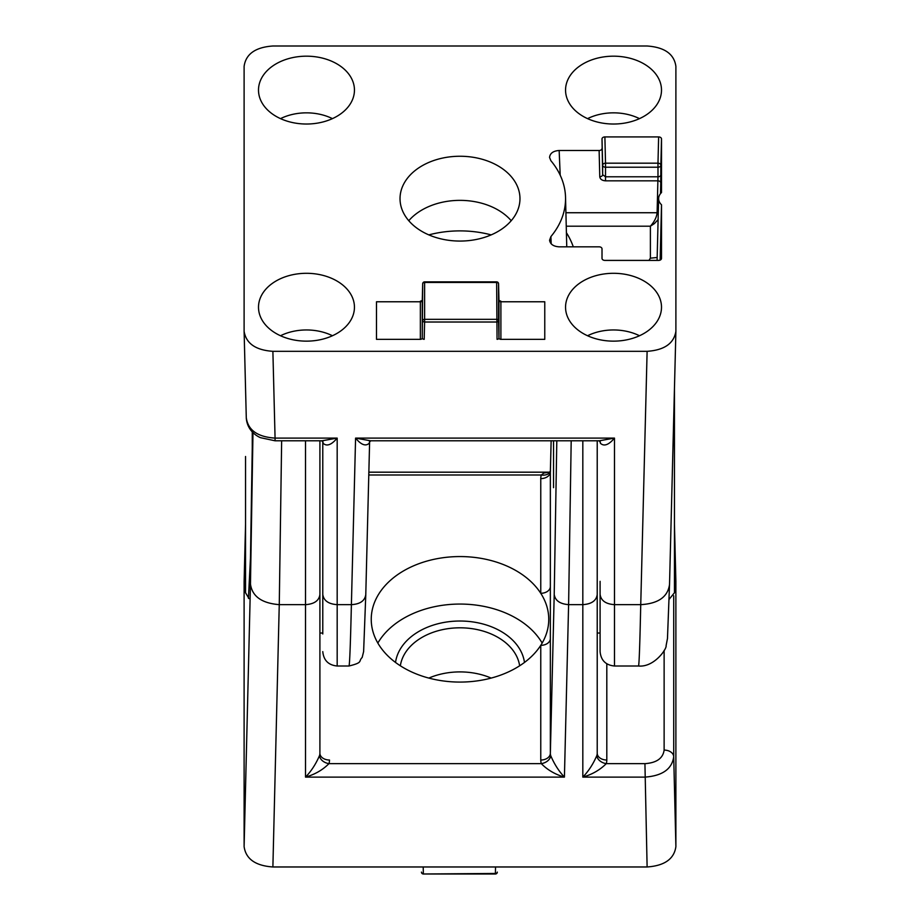 <?xml version="1.0" encoding="UTF-8"?>
<svg xmlns="http://www.w3.org/2000/svg" width="920" height="920" viewBox="0 0 920 920"><rect width="100%" height="100%" fill="white"/><g stroke="black" fill="none" stroke-linecap="round" stroke-linejoin="round"><path stroke-width="1.38" d="M408.779 220.708A59.972 42.4 180 0 1 511.221 220.708M354.453 90.102A47.978 33.925 0 0 0 306.475 56.177A47.978 33.925 0 0 0 258.497 90.102A47.978 33.925 0 0 0 258.531 91.287A47.978 33.925 0 0 0 306.475 124.027A47.978 33.925 0 0 0 354.418 91.287A47.978 33.925 0 0 0 354.453 90.102M306.475 273.298A47.978 33.925 0 0 0 258.531 308.407A47.978 33.925 0 0 0 306.475 341.147A47.978 33.925 0 0 0 354.418 308.407A47.978 33.925 0 0 0 306.475 273.298M565.547 307.222A47.978 33.925 -0 0 0 565.582 308.407A47.978 33.925 -0 0 0 613.525 341.147A47.978 33.925 -0 0 0 661.469 308.407A47.978 33.925 -0 0 0 661.503 307.222A47.978 33.925 -0 0 0 613.525 273.298A47.978 33.925 -0 0 0 565.547 307.222M613.525 124.027A47.978 33.925 0 0 0 661.469 91.287A47.978 33.925 0 0 0 613.525 56.177A47.978 33.925 0 0 0 565.582 91.287A47.978 33.925 0 0 0 613.525 124.027M322.782 633.995L322.782 594.377C323.644 600.622 328.452 604.049 337.18 604.647L337.18 666.011C328.44 665.16 323.644 660.365 322.782 651.624M597.218 633.04L600.093 633.04L600.093 651.624L600.093 594.377C600.956 600.622 605.751 604.049 614.48 604.647L614.48 666.011C605.74 665.16 600.944 660.365 600.093 651.624M428.823 234.887A88.757 62.755 180 0 1 491.176 234.887M400.027 198.662A59.972 42.4 180 0 1 460 156.25A59.972 42.4 180 0 1 519.972 198.662A59.972 42.4 180 0 1 460 241.063A59.972 42.4 180 0 1 400.027 198.662M600.093 594.377L600.093 581.325M322.782 594.377L322.782 441.703M660.146 260.095L661.503 204.769A14.398 10.177 180 0 1 658.628 198.478A14.398 10.177 180 0 1 661.503 192.556L661.503 138.954L660.859 165.22A2.875 2.001 1.4 0 0 657.984 163.185L658.628 136.919L604.888 136.919L605.521 163.185A2.875 2.001 -1.4 0 0 602.646 165.22L602.013 138.954L602.646 174.719A2.875 2.001 178.6 0 1 599.771 176.755C600.162 179.227 602.082 180.584 605.521 180.826L657.892 180.826A2.875 2.001 -178.6 0 1 660.767 182.861L660.502 193.625M661.503 258.439L661.503 204.769M599.771 176.755L599.127 150.489L559.153 150.489C553.207 150.926 550.01 153.261 549.562 157.469L550.896 160.724A105.547 74.635 180 0 1 565.535 197.363A105.547 74.635 180 0 1 550.896 236.601L549.562 240.258C550.275 244.26 553.472 246.456 559.153 246.836L599.127 246.836A2.875 2.035 -0 0 1 602.013 248.837L602.013 248.871A2.875 2.035 -0 0 0 602.013 248.837L602.013 258.37A2.875 2.035 180 0 0 602.013 258.405A2.875 2.035 180 0 0 604.888 260.406L658.628 260.406A2.875 2.035 180 0 0 661.503 258.405A2.875 2.035 180 0 0 661.503 258.37M337.18 666.011L348.979 666.011C349.657 665.079 350.451 644.632 351.394 604.647L337.18 604.647L337.18 438.104C331.453 444.935 326.772 446.671 323.115 443.291A14.409 10.062 180 0 1 322.816 441.749M614.48 666.011L638.503 666.011C639.135 665.079 639.871 644.632 640.734 604.647L614.48 604.647L614.48 438.104C608.764 444.935 604.072 446.671 600.426 443.291A14.409 10.062 180 0 1 600.116 441.749M638.514 666.011C654.131 667.518 666.988 648.83 666.103 645.598L667.471 638.514L669.53 584.476C667.805 596.931 658.214 603.658 640.745 604.647L647.116 351.325C664.32 350.141 673.911 343.482 675.889 331.327L675.889 66.355C674.153 54.015 664.562 47.23 647.116 46L272.883 46C255.438 47.23 245.847 54.015 244.111 66.355L244.111 331.327C246.088 343.482 255.679 350.141 272.883 351.325L275.068 438.104L337.18 438.104L322.034 440.795L275.068 440.795L275.068 438.104C257.589 436.954 247.997 430.169 246.284 417.749L244.111 331.327M647.116 351.325L272.883 351.325M599.127 150.489A2.875 2.035 -0 0 0 602.013 148.453M602.013 138.954A2.875 2.035 180 0 1 604.888 136.919M658.628 136.919A2.875 2.035 180 0 1 661.503 138.954M369.598 441.772A14.398 10.062 179.1 0 1 369.311 443.175C365.746 446.591 361.169 444.9 355.58 438.104L351.394 604.647C360.122 604.153 364.918 600.783 365.78 594.561L369.622 441.738L365.78 594.561M550.896 236.601L551.195 243.846M559.153 150.489L560.199 175.202M605.521 180.826L605.521 176.789L602.646 174.719L602.646 165.22A2.875 2.035 180 0 0 605.521 167.221L605.521 176.789L657.984 176.789L657.11 212.738C656.627 217.258 654.396 221.743 650.394 226.193L566.248 226.193M658.099 219.627L654.396 223.583L650.394 226.193L650.394 258.186L657.168 257.473M599.334 440.795L614.48 438.104L355.58 438.104L370.495 440.795L599.334 440.795M600.426 443.291A9.591 6.624 162.8 0 0 600.219 441.945L598.908 440.76M369.633 441.209L369.506 441.956A9.591 6.624 -162.8 0 0 369.311 443.175M323.115 443.291A9.591 6.624 162.8 0 0 322.92 441.945L321.597 440.76M553.553 440.795L553.553 487.669M245.548 456.481L245.548 592.744L248.986 598.609M281.646 440.795L279.266 604.647L305.52 604.647C314.249 604.06 319.044 600.691 319.907 594.561L319.907 440.795L319.907 633.04L322.782 633.04M423.2 866.973L423.361 873.459A1.92 1.38 178.6 0 1 421.452 872.102L421.452 872.125A1.92 1.92 0 0 0 423.361 874L495.385 873.459A1.92 1.38 1.4 0 0 497.306 872.102L497.306 872.102A1.92 1.92 0 0 1 495.385 874L423.361 874M395.531 662.457A64.768 45.793 180 0 1 460 621.023A64.768 45.793 180 0 1 524.469 662.457M519.65 665.804A59.972 42.4 0 0 0 460 627.808A59.972 42.4 0 0 0 400.349 665.804M597.218 633.995L597.218 582.003M252.517 432.147L250.47 558.187L248.423 598.253M597.218 440.795L597.218 594.561C596.356 600.691 591.548 604.06 582.82 604.647L582.82 440.795M319.907 594.561L319.907 753.238A9.591 6.785 180 0 0 329.509 760.023A24.012 16.985 180 0 1 328.946 763.657C322.609 770.005 314.801 774.49 305.52 777.112C311.236 771.19 315.928 763.968 319.573 755.446A9.591 6.624 -162.8 0 0 328.946 763.657L541.316 763.657A24.012 16.974 180 0 1 540.764 760.035L540.764 645.345C546.066 637.077 548.722 628.406 548.757 619.321C548.722 610.236 546.054 601.565 540.764 593.296A88.757 62.755 0 0 0 441.174 557.991A88.757 62.755 0 0 0 371.243 619.321A88.757 62.755 0 0 0 441.174 680.65A88.757 62.755 0 0 0 540.764 645.345A9.591 6.785 180 0 0 550.356 638.687L550.356 753.365A14.398 10.292 -1 0 0 550.689 755.561C554.254 764.014 558.831 771.19 564.42 777.112C555.254 774.467 547.549 769.982 541.316 763.657A9.591 6.624 162.8 0 0 550.689 755.561M542.156 643.068A88.757 62.755 0 0 0 460 604.06A88.757 62.755 0 0 0 377.844 643.068M491.176 678.086A59.972 42.4 0 0 0 428.823 678.086M597.218 594.561L597.218 753.238A9.591 6.785 180 0 0 606.809 760.023A24.012 16.985 180 0 1 606.257 763.657C599.909 770.005 592.101 774.49 582.82 777.112C588.547 771.19 593.227 763.968 596.884 755.446A14.409 10.304 -0 0 0 597.218 753.238M571.193 440.795L568.606 604.647L582.82 604.647L582.82 777.112L644.931 777.112C662.411 775.836 672.002 769.051 673.716 756.757L675.889 846.619C674.153 858.958 664.562 865.743 647.116 866.973L644.931 763.657C656.592 762.852 662.986 758.333 664.125 750.087L664.125 650.428M675.878 581.279L675.889 846.619M272.883 866.973C255.438 865.743 245.847 858.958 244.111 846.619L250.47 584.108C252.195 596.401 261.786 603.244 279.255 604.647L272.883 866.973L647.116 866.973M245.548 524.71L244.111 582.003L244.111 846.619M244.111 582.003L244.122 581.279M550.367 471.592A14.398 10.062 -0.9 0 0 550.367 471.764A14.398 10.062 -0.9 0 0 550.356 471.948L550.356 638.687M305.52 440.795L305.52 777.112L564.42 777.112L568.606 604.647C559.877 603.945 555.082 600.519 554.219 594.377L556.807 440.795M319.573 755.446A14.409 10.304 -0 0 0 319.907 753.238M550.356 586.638A9.591 6.785 180 0 1 540.764 593.296L540.764 478.618A24.012 16.974 180 0 1 541.316 474.984L543.881 473.029L549.217 472.178L368.862 472.178M540.764 760.035A9.591 6.785 180 0 0 550.356 753.365L554.219 594.377M540.764 478.618A9.591 6.785 180 0 0 550.356 471.948L551.137 440.795L550.367 471.764M368.793 474.984L541.316 474.984A9.591 6.624 -162.8 0 0 550.367 471.362M596.884 755.446A9.591 6.624 -162.8 0 0 606.257 763.657L644.931 763.657M669.139 599.311L674.452 592.744L674.452 388.435M420.359 339.342L420.359 301.772L376.487 301.772L376.487 339.342L420.359 339.342A1.92 1.403 180 0 0 422.28 337.962A1.92 1.334 1.4 0 0 424.2 339.319L424.614 322.011L496.639 322.011A1.92 1.334 -1.4 0 0 498.559 320.654L498.973 337.962A1.92 1.334 178.6 0 1 497.053 339.319L496.639 282.44L424.614 282.44L424.614 319.32L496.639 319.32A1.92 1.357 0 0 1 498.559 320.654L498.559 283.774A1.92 1.38 178.6 0 1 498.559 283.774A1.92 1.92 0 0 0 496.639 281.877L496.639 282.44A1.92 1.357 0 0 1 498.559 283.774L498.973 300.46L500.894 301.208M420.359 301.772A1.92 1.311 180 0 0 422.28 300.483L422.28 337.962L422.694 283.774A1.92 1.38 1.4 0 0 422.694 283.774L422.28 300.483M500.894 301.772A1.92 1.311 180 0 1 498.973 300.483L498.973 337.962A1.92 1.403 180 0 0 500.894 339.342L544.766 339.342L544.766 301.772L500.894 301.772L500.894 339.342M587.558 118.634A45.275 32.016 180 0 1 613.525 112.838A45.275 32.016 180 0 1 639.492 118.634M587.558 335.742A45.275 32.016 180 0 1 613.525 329.958A45.275 32.016 180 0 1 639.492 335.742M280.508 335.742A45.275 32.016 180 0 1 306.475 329.958A45.275 32.016 180 0 1 332.442 335.742M280.508 118.634A45.275 32.016 180 0 1 332.442 118.634M649.025 260.406A25.495 18.032 180 0 1 650.394 258.186M566.409 232.702A116.656 82.489 180 0 1 573.286 246.836M660.859 174.788A2.875 2.035 180 0 1 657.984 176.789L657.984 167.221A2.875 2.035 -0 0 0 660.859 165.22L660.767 182.861M605.521 163.185L657.984 163.185L657.984 167.221L605.521 167.221L605.521 163.185M658.628 198.478L657.11 259.647A15.904 11.247 0 0 0 657.133 260.406M565.915 212.738L657.11 212.738A2.875 2.001 -178.6 0 1 658.271 212.922M252.264 455.112L252.264 431.882M495.385 874L495.546 866.973M606.809 663.803L606.809 760.023M250.47 584.108L252.977 432.607M675.889 582.003L674.452 524.71M673.716 595.803L673.716 756.757A9.591 6.785 0 0 0 664.125 750.087M498.973 300.483L498.559 283.774M422.694 320.654A1.92 1.334 1.4 0 0 424.614 322.011L424.614 319.32A1.92 1.357 0 0 0 422.694 320.654M422.694 283.774A1.92 1.357 0 0 1 424.614 282.44L424.614 281.877A1.92 1.92 0 0 0 422.694 283.739L422.28 300.46L420.359 301.208M669.519 584.844L675.889 331.327M348.979 666.011C363.607 662.377 358.053 661.514 362.158 657.49L363.618 651.59L365.78 594.734M565.535 197.363L566.754 246.836M275.068 440.795L260.498 437.678C258.221 436.747 247.296 431.48 246.295 418.105M600.093 441.14L600.219 441.933M369.506 441.956L370.863 440.772M322.782 441.14L322.909 441.933M674.452 524.538L675.889 581.647M244.111 581.647L245.548 524.538M550.493 471.017L549.504 472.178M496.639 281.877L424.614 281.877"/></g></svg>
